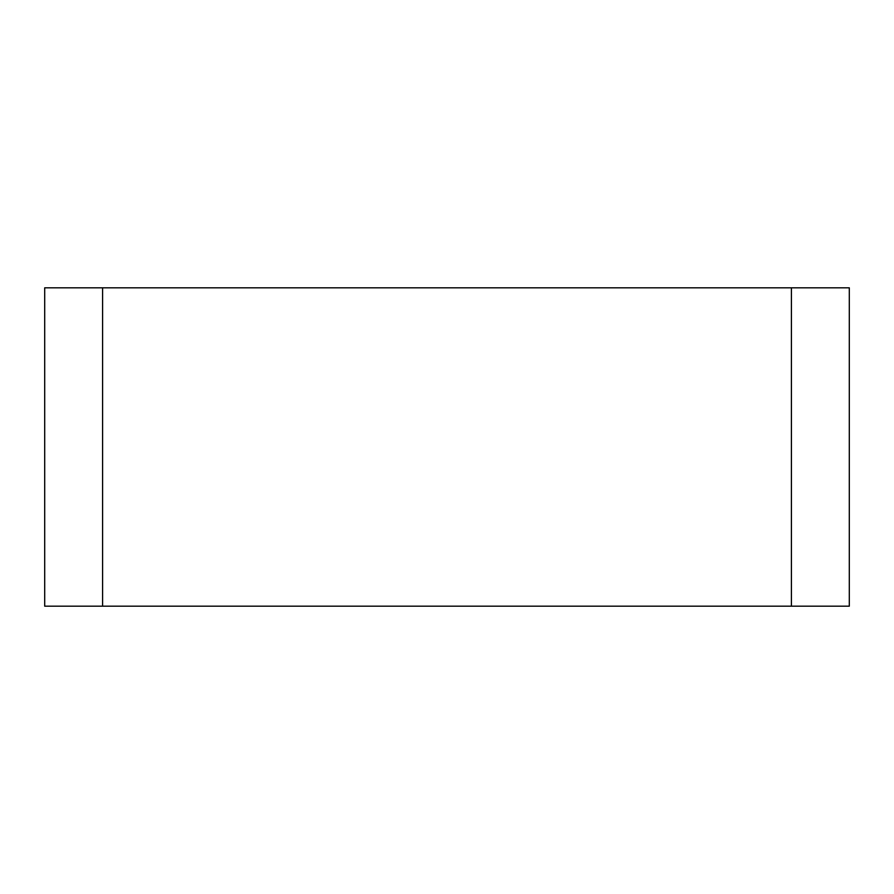 <?xml version="1.0" encoding="UTF-8"?>
<svg xmlns="http://www.w3.org/2000/svg" width="894" height="894" viewBox="0 0 894 894"><rect width="100%" height="100%" fill="white"/><g stroke="black" fill="none" stroke-linecap="round" stroke-linejoin="round"><path stroke-width="1.34" d="M849.3 606.188L849.3 287.812L791.413 287.812L791.413 606.188L102.586 606.188L102.586 287.812L849.3 287.812L849.3 606.188L791.413 606.188L849.3 606.188M44.7 287.812L44.7 606.188L791.413 606.188L791.413 287.812L44.7 287.812L102.586 287.812L102.586 606.188L44.7 606.188L44.7 287.812"/></g></svg>
